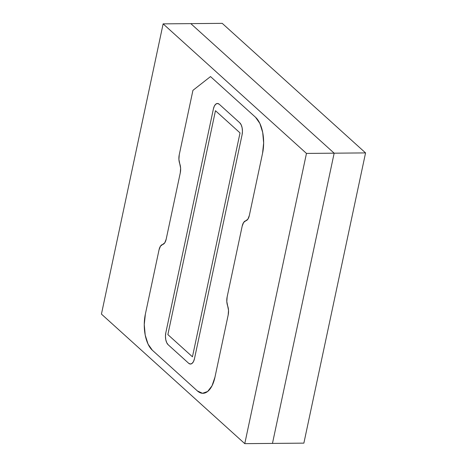 <?xml version="1.0" encoding="UTF-8"?>
<svg xmlns="http://www.w3.org/2000/svg" width="467" height="467" viewBox="0 0 467 467"><rect width="100%" height="100%" fill="white"/><g stroke="black" fill="none" stroke-linecap="round" stroke-linejoin="round"><path stroke-width="0.7" d="M190.816 23.624L222.228 23.35L190.816 23.624L334.156 153.182L365.562 152.907L222.228 23.35L365.562 152.907L334.156 153.182L272.465 443.411L303.871 443.136L365.562 152.907L303.871 443.136L272.465 443.411L334.156 153.182L272.465 443.411L244.772 443.65L272.465 443.411L334.156 153.182L190.816 23.624L334.156 153.182L306.463 153.421L334.156 153.182L190.816 23.624L163.129 23.864L190.816 23.624M101.438 314.093L163.129 23.864L306.463 153.421L244.772 443.65L101.438 314.093L163.129 23.864L306.463 153.421L244.772 443.65L101.438 314.093M210.512 76.576L192.935 90.347L179.246 154.764L178.914 159.405L180.618 168.184L180.285 172.825L166.188 239.162L164.758 242.817L160.467 246.173L159.037 249.827L145.348 314.238L144.256 324.606L145.208 335.084L148.045 344.08L152.341 350.221L197.395 390.937L202.497 393.296L207.628 391.504L212.006 385.841L214.966 377.167L228.188 314.974L228.521 310.333L226.81 301.554L227.143 296.913L242.186 226.127L243.616 222.479L247.907 219.116L249.337 215.468L262.559 153.275L263.645 142.908L262.699 132.43L259.856 123.434L255.56 117.293L210.512 76.576L255.56 117.293A27.244 13.374 89.5 0 1 262.559 153.275L263.645 142.908L262.699 132.43L259.856 123.434L255.56 117.293A27.244 13.374 89.5 0 1 262.559 153.275L249.337 215.468A9.083 4.46 89.5 0 1 245.765 220.798L247.907 219.116L249.337 215.468L262.559 153.275L249.337 215.468A9.083 4.46 89.5 0 1 245.765 220.798A9.083 4.46 89.5 0 0 242.186 226.127A9.083 4.46 89.5 0 1 245.765 220.798L243.616 222.479L242.186 226.127L227.143 296.913A9.083 4.46 89.5 0 0 227.662 305.943A9.083 4.46 89.5 0 1 228.188 314.974L228.521 310.333L227.662 305.943A9.083 4.46 89.5 0 1 227.143 296.913L226.81 301.554L227.662 305.943A9.083 4.46 89.5 0 1 228.188 314.974L214.966 377.167A27.244 13.374 89.5 0 1 202.917 393.302A27.244 13.374 89.5 0 1 197.395 390.937L152.341 350.221A27.244 13.374 89.5 0 1 145.348 314.238L159.037 249.827A9.083 4.46 89.5 0 1 162.609 244.492L160.467 246.173L159.037 249.827A9.083 4.46 89.5 0 1 162.609 244.492A9.083 4.46 89.5 0 0 166.188 239.162L180.285 172.825L166.188 239.162A9.083 4.46 89.5 0 1 162.609 244.492L164.758 242.817L166.188 239.162L180.285 172.825A9.083 4.46 89.5 0 0 179.766 163.794A9.083 4.46 89.5 0 1 179.246 154.764L178.914 159.405L179.766 163.794A9.083 4.46 89.5 0 1 180.285 172.825L180.618 168.184L179.766 163.794A9.083 4.46 89.5 0 1 179.246 154.764L192.935 90.347L210.512 76.576L255.56 117.293L210.512 76.576L192.935 90.347L179.246 154.764L192.935 90.347L210.512 76.576M239.746 122.774A9.083 4.46 89.5 0 1 242.081 134.765L194.488 358.656A9.083 4.46 89.5 0 1 190.472 364.038A9.083 4.46 89.5 0 1 188.633 363.25L168.155 344.739A9.083 4.46 89.5 0 1 165.82 332.749L213.413 108.858A9.083 4.46 89.5 0 1 217.429 103.476A9.083 4.46 89.5 0 1 219.268 104.264L239.746 122.774L241.182 124.823L242.128 127.818L242.443 131.309L242.081 134.765L194.488 358.656L193.501 361.551L192.042 363.437L190.332 364.032L188.633 363.25L168.155 344.739L166.725 342.69L165.773 339.696L165.458 336.199L165.82 332.749L213.413 108.858L214.4 105.962L215.859 104.077L217.569 103.481L219.268 104.264L239.746 122.774L241.182 124.823L242.128 127.818L242.443 131.309L242.081 134.765L194.488 358.656L193.501 361.551L192.042 363.437L190.332 364.032L188.633 363.25L168.155 344.739L166.725 342.69L165.773 339.696L165.458 336.199L165.82 332.749L213.413 108.858L214.4 105.962L215.859 104.077L217.569 103.481L219.268 104.264L239.746 122.774A9.083 4.46 89.5 0 1 242.081 134.765L194.488 358.656A9.083 4.46 89.5 0 1 190.472 364.038A9.083 4.46 89.5 0 1 188.633 363.25L168.155 344.739A9.083 4.46 89.5 0 1 165.82 332.749L213.413 108.858A9.083 4.46 89.5 0 1 217.429 103.476A9.083 4.46 89.5 0 1 219.268 104.264L239.746 122.774M215.462 110.708L240.032 132.914L192.445 356.806L167.869 334.6L215.462 110.708L167.869 334.6L192.445 356.806L240.032 132.914L215.462 110.708L240.032 132.914L192.445 356.806L167.869 334.6L215.462 110.708L240.032 132.914L192.445 356.806L167.869 334.6L215.462 110.708M214.966 377.167L228.188 314.974L214.966 377.167A27.244 13.374 89.5 0 1 202.917 393.302A27.244 13.374 89.5 0 1 197.395 390.937L152.341 350.221A27.244 13.374 89.5 0 1 145.348 314.238L159.037 249.827L145.348 314.238L144.256 324.606L145.208 335.084L148.045 344.08L152.341 350.221L197.395 390.937L202.497 393.296L207.628 391.504L212.006 385.841L214.966 377.167"/></g></svg>
